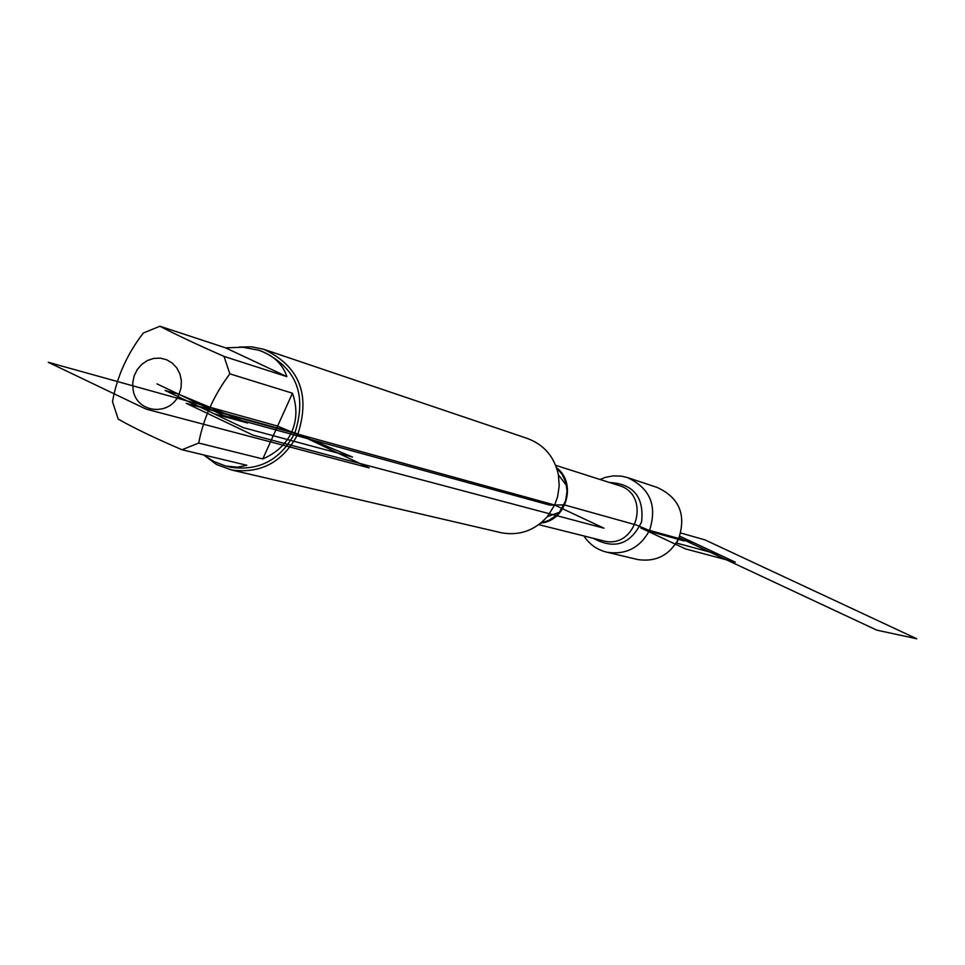 <?xml version="1.0" encoding="UTF-8"?>
<svg xmlns="http://www.w3.org/2000/svg" width="965" height="965" viewBox="0 0 965 965"><rect width="100%" height="100%" fill="white"/><g stroke="black" fill="none" stroke-linecap="round" stroke-linejoin="round"><path stroke-width="1.45" d="M499.641 532.354L501.921 532.885C519.701 535.852 534.839 530.436 547.348 516.601L554.658 505.033L557.613 496.71L559.205 485.805L558.421 474.852C554.393 456.674 543.91 444.491 526.986 438.327L265.11 349.752M600.013 479.484L605.61 477.313L613.438 475.866L621.351 476.143L627.154 477.47C650.024 487.976 657.491 505.612 649.529 530.376C640.205 547.638 626.128 554.947 607.311 552.294C597.383 550.014 589.591 544.574 583.922 535.961M239.38 347.074L251.672 346.821L263.686 349.27C299.247 365.964 310.646 394.251 297.871 434.129C283.095 461.945 261.033 473.911 231.672 470.003L216.582 464.539L203.603 454.925M179.02 394.371L181.07 387.653L181.372 380.668L179.912 373.925L176.788 367.906L172.228 363.057L166.583 359.716L160.25 358.136L153.688 358.413L147.38 360.536L141.771 364.348L137.259 369.571L134.183 375.831L132.76 382.671L133.098 389.607C136.161 413.213 170.093 416.832 179.02 394.371L247.583 422.996L214.327 413.889L165.039 390.427L179.02 394.371M286.846 376.627C282.673 363.938 273.24 355.132 258.524 350.186L242.83 347.231L225.581 347.846L286.846 376.627L224.001 356.399C196.751 344.409 175.377 334.36 159.876 326.23L143.327 333.022C127.03 354.203 116.765 377.11 112.507 401.742L118.213 419.087C133.423 427.797 154.69 438.014 182.011 449.75L198.694 443.056C203.398 418.424 213.784 395.361 229.839 373.841L224.001 356.399M225.581 347.846L159.876 326.23M203.663 454.937L213.663 461.427L225.605 466.035L237.438 467.193L246.871 465.275L182.011 449.75M198.694 443.056L262.794 458.93C276.485 452.983 286.123 444.009 291.707 431.994C297.015 419.871 297.256 406.941 292.443 393.213L229.839 373.841M262.794 458.93L292.443 393.213M228.476 466.686L231.19 467.325C259.44 471.137 280.682 459.654 294.904 432.875C307.184 394.516 296.195 367.327 261.949 351.332L259.983 350.669M628.106 477.784L657.069 487.397C679.203 497.554 686.417 514.574 678.733 538.47C669.734 555.128 656.128 562.173 637.925 559.591L636.212 559.181M157.03 383.901L223.591 415.577L549.688 505.105L564.284 504.876L636.43 525.02L654.608 532.752L684.306 540.955L678.914 538.084M294.904 432.875L352.514 457.036L243.108 427.592L197.849 406.048L294.904 432.875M48.25 362.285L277.606 426.084L307.437 438.593L369.173 467.88L146.101 409.112L48.25 362.285M186.209 403.298L253.071 435.143L603.933 528.181L554.658 505.033L186.209 403.298M640.784 527.952L693.232 542.487L735.342 562.173L685.512 548.904L640.784 527.952M679.095 537.674L876.775 630.133L916.75 638.77L705.017 539.905L680.747 533.006M679.746 536.178L679.131 537.589L679.746 536.178L719.058 554.561L676.694 543.102L678.733 538.47L676.694 543.102M540.882 522.994L548.253 520.762L556.093 515.708L559.398 512.331L565.611 500.907L567.046 491.113L565.84 482.584L562.257 474.503L556.588 467.832M556.54 467.723C577.251 483.043 566.455 520.955 540.786 523.078M538.747 524.646L603.499 540.87C636.876 549.917 651.725 493.887 618.239 485.298L555.647 465.311M609.313 482.452C633.462 483.887 644.222 497.023 641.58 521.86C630.736 544.356 614.669 549.845 593.379 538.337M556.612 467.916L562.233 474.442L565.84 482.548L566.515 485.492L558.421 474.852M540.943 522.946L549.604 520.159L557.227 514.683L559.398 512.331L547.348 516.601M501.921 532.885L231.672 470.003M231.19 467.325L227.294 466.409M637.925 559.591L607.311 552.294"/></g></svg>
